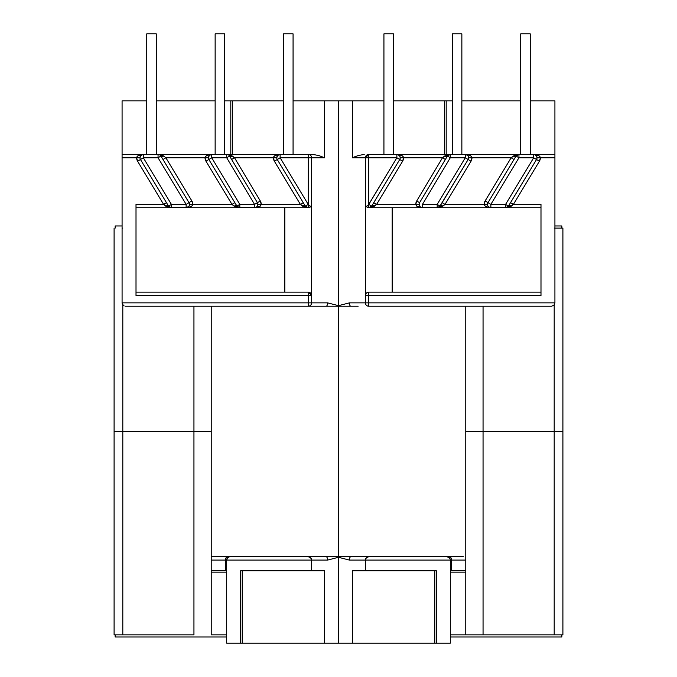 <?xml version="1.0" encoding="UTF-8"?>
<svg xmlns="http://www.w3.org/2000/svg" width="677" height="677" viewBox="0 0 677 677"><rect width="100%" height="100%" fill="white"/><g stroke="black" fill="none" stroke-linecap="round" stroke-linejoin="round"><path stroke-width="1.02" d="M419.495 205.943L420.476 207.086L422.465 207.737C418.826 207.771 416.592 206.654 415.763 204.395L419.114 204.395L415.763 204.395A6.702 6.702 0 0 1 415.763 204.386L419.114 204.386L415.763 204.386L416.71 200.959L442.487 157.775L403.577 157.775L402.612 161.228L376.607 204.395L415.763 204.395A6.702 6.702 0 0 1 416.71 200.959L442.487 157.775L446.989 154.864L450.29 154.424L554.92 154.424L554.92 157.775L540.373 157.775L539.408 161.228L513.403 204.395L540.991 204.395L540.991 295.494L368.728 295.494L368.728 302.864L554.92 302.864L554.92 157.775L554.92 302.864L368.728 302.864L368.728 295.494L365.385 295.494L365.385 302.864L349.425 302.864L338.5 305.665L327.575 302.864L311.615 302.864L311.615 157.775L324.647 157.775L324.647 100.839L338.5 100.839L338.5 305.665L338.5 100.839L352.353 100.839L352.353 157.775L365.385 157.775L365.385 295.494L365.385 204.395L366.359 206.756L367.45 205.673L366.359 206.756L365.385 204.395L365.385 157.775L368.728 157.775L368.728 204.386L396.874 157.775L365.385 157.775A3.351 3.351 0 0 1 368.728 154.424L450.29 154.424L450.29 157.775L422.465 204.386L437.19 204.386L465.277 157.775L450.29 157.775L447.412 156.057L419.588 202.677C418.606 205.461 419.571 207.154 422.465 207.737L437.19 207.737L420.468 207.594L416.795 206.18L415.763 204.395L376.607 204.395L371.8 207.382L368.728 207.746L540.991 207.746L540.991 204.395L540.991 294.216M490.41 207.704L490.867 207.737C487.212 207.763 484.977 206.646 484.165 204.395L487.516 204.395L484.165 204.395A6.702 6.702 0 0 1 484.165 204.386L487.516 204.386L484.165 204.386L485.13 200.934L511.127 157.775L471.971 157.775L471.014 161.228L445.009 204.395L484.165 204.395A6.702 6.702 0 0 1 485.13 200.934L511.127 157.775L515.654 154.855L518.946 154.424L518.946 157.775L490.867 204.386L505.592 204.386L533.671 157.775L518.946 157.775L516.077 156.048L487.999 202.66A3.351 3.351 0 0 0 490.867 207.737L505.592 207.737L488.862 207.585L485.197 206.172L484.165 204.395L445.009 204.395L440.194 207.39L437.63 207.712M238.279 207.365L254.535 207.737L254.535 204.386L226.71 157.775L211.723 157.775L239.81 204.386L254.535 204.386L257.412 202.677A3.351 3.351 0 0 1 254.535 207.737C257.429 207.154 258.394 205.461 257.412 202.677L260.29 200.959A6.702 6.702 0 0 1 261.237 204.386L257.886 204.386L261.237 204.386A6.702 6.702 0 0 1 261.237 204.395L300.393 204.395L274.388 161.228L273.423 157.775L234.513 157.775L260.29 200.959L261.237 204.386A6.702 6.702 0 0 1 261.237 204.395L260.205 206.18L256.532 207.594L239.81 207.746L254.721 207.737L256.524 207.086L257.531 205.893M169.868 207.357L186.133 207.737L186.133 204.386L158.054 157.775L143.329 157.775L171.408 204.386L186.133 204.386L189.001 202.66A3.351 3.351 0 0 1 186.133 207.737C189.035 207.145 189.992 205.453 189.001 202.66L191.87 200.934A6.702 6.702 0 0 1 192.835 204.386L189.484 204.386L192.835 204.386A6.702 6.702 0 0 1 192.835 204.395L231.991 204.395L205.986 161.228L205.029 157.775L165.873 157.775L191.87 200.934L192.835 204.386A6.702 6.702 0 0 1 192.835 204.395L191.803 206.172L188.138 207.585L171.408 207.737L186.463 207.721L188.985 206.138M435.954 643.15L324.647 643.15L324.647 570.804L240.606 570.804L240.606 643.15L226.677 643.15L226.677 560.091L327.575 560.091L338.5 557.289L338.5 643.15L338.5 557.289L349.425 560.091L450.323 560.091L450.323 643.15L436.394 643.15L436.394 570.804L352.353 570.804L352.353 643.15L242.231 643.15L242.231 570.804L242.231 643.15L241.046 643.15M306.749 556.739L326.212 556.739A3.351 1.362 90 0 1 327.575 560.091A3.351 1.362 -90 0 0 326.212 556.739L350.788 556.739A3.351 1.362 90 0 0 349.425 560.091L450.323 560.091L450.323 643.15L352.353 643.15L352.353 570.804L357.761 570.804M319.239 570.804L324.647 570.804L324.647 643.15L226.677 643.15L226.677 560.091L311.615 560.091L310.633 557.721L308.272 556.739L213.644 556.739M368.728 306.216L551.569 306.216L553.938 305.234L554.92 302.864L553.938 305.234L551.569 306.216L368.728 306.216L368.728 302.864L368.728 306.216A3.351 3.351 0 0 1 365.385 302.864L365.385 295.494L365.385 302.864L368.728 302.864L365.385 302.864A3.351 3.351 0 0 0 368.728 306.216A3.351 3.351 0 0 1 365.385 302.864A3.351 3.351 0 0 0 368.728 306.216L370.251 306.216M366.198 293.302L365.385 295.494L365.385 302.864L349.425 302.864A3.351 1.362 90 0 0 350.754 306.216L358.133 306.216M318.867 306.216L350.788 306.216A3.351 1.362 -90 0 1 349.425 302.864L338.5 305.665L327.575 302.864L308.272 302.864L308.272 295.494L136.009 295.494L136.009 204.395L163.597 204.395L137.592 161.228L136.627 157.775L122.08 157.775L122.08 302.864L311.615 302.864L311.615 295.494L308.272 295.494L308.272 306.216A3.351 3.351 0 0 0 311.615 302.864A3.351 3.351 0 0 1 308.272 306.216A3.351 3.351 0 0 0 311.615 302.864A3.351 3.351 0 0 1 308.272 306.216L308.272 302.864L122.08 302.864L122.08 154.424L308.272 154.424L122.08 154.424L122.08 100.839L146.748 100.839L122.08 100.839L122.08 157.775L136.627 157.775L137.143 156.489L138.59 155.405L143.329 154.424L140.96 155.405L139.978 157.775L136.627 157.775L139.978 157.775M309.423 154.424L312.791 154.424L308.272 154.424L308.272 157.775L280.126 157.775L308.204 204.386L308.272 157.775L308.272 204.386L305.335 206.113L305.877 206.798M136.009 294.216L136.009 204.395L136.009 207.746L308.433 207.737L308.204 204.386L280.126 157.775L308.272 157.775L308.272 154.424A3.351 3.351 0 0 1 311.615 157.775L308.272 157.775L311.615 157.775L311.615 204.395L310.641 206.756L309.55 205.673L310.641 206.756L311.615 204.395L311.615 157.775L311.615 295.494L310.802 293.302M125.431 306.216L308.272 306.216L125.431 306.216M156.277 100.839L215.142 100.839L156.277 100.839M224.671 100.839L283.545 100.839L230.806 100.839L230.806 154.424L230.806 100.839L224.671 100.839M308.272 154.424A3.351 3.351 0 0 1 311.615 157.775L324.647 157.775L324.647 100.839L293.073 100.839L383.927 100.839L352.353 100.839L352.353 157.775L365.385 157.775L368.728 154.424L368.728 157.775L396.874 157.775L368.796 204.386L368.796 207.737L369.253 207.704M393.455 100.839L452.329 100.839L444.467 100.839L444.467 154.424L444.467 100.839L393.455 100.839M461.858 100.839L520.723 100.839L461.858 100.839M530.252 100.839L554.92 100.839L554.92 154.424L533.671 154.424L538.41 155.405L539.857 156.489L540.373 157.775L554.92 157.775L554.92 100.839L530.252 100.839M324.647 157.775L318.816 155.549L312.791 154.424L318.816 155.549L324.647 157.775M232.533 154.424L232.533 100.839L232.533 154.424M136.009 295.494L308.272 295.494L308.272 292.142L136.009 292.142L308.272 292.142A3.351 3.351 0 0 1 311.615 295.494L308.272 292.142L308.272 295.494L311.615 295.494M159.696 154.855L158.054 154.424A3.351 3.351 0 0 1 160.923 156.048A3.351 3.351 0 0 0 158.054 154.424L158.054 157.775L186.133 204.386L186.133 207.737L171.408 207.737L165.67 206.121L163.597 204.395L137.592 161.228L140.461 159.501A3.351 3.351 0 0 1 143.329 154.424A3.351 3.351 0 0 0 140.461 159.501L143.329 157.775L158.054 157.775L160.923 156.048L189.001 202.66L160.923 156.048L158.054 157.775L158.054 154.424L161.346 154.855L163.792 156.048L165.873 157.775L191.87 200.934L186.133 204.386L171.408 204.386L171.408 207.737L171.408 204.386L143.329 157.775L140.461 159.501L168.539 206.113L171.408 207.737L168.404 207.382L163.597 204.395L136.009 204.395L136.009 205.673M284.822 207.746L284.822 292.142L284.822 207.746L308.272 207.746L310.701 206.697M310.675 206.722L311.412 205.546L309.753 207.399L308.272 207.746L136.009 207.746M226.355 570.804L211.232 570.804L225.466 570.804L225.466 560.091L211.224 560.091M226.677 570.804L225.466 570.804L225.466 560.091L226.677 560.091L227.658 557.721L228.741 556.993L226.93 558.804L228.741 556.993L230.028 556.739L308.272 556.739L310.633 557.721L311.615 560.091A3.351 3.351 0 0 0 308.272 556.739A3.351 3.351 0 0 1 311.615 560.091L311.615 570.804L242.231 570.804M350.745 556.739A3.351 1.362 -90 0 0 349.425 560.091L338.5 557.289L327.575 560.091L311.615 560.091L311.615 570.804M463.356 556.739L446.972 556.739L449.342 557.721L450.07 558.804L448.259 556.993L450.07 558.804L450.323 560.091L451.534 560.091L451.534 570.804L465.776 570.804L450.645 570.804M465.776 560.091L451.534 560.091A3.351 2.141 -90 0 0 449.393 556.739L368.728 556.739L366.367 557.721L365.385 560.091L366.367 557.721L368.728 556.739A3.351 3.351 0 0 0 365.385 560.091A3.351 3.351 0 0 1 368.635 556.739M240.606 643.15L240.606 570.804M300.673 643.15L301.976 643.15L300.673 643.15M375.024 643.15L376.327 643.15L375.024 643.15M283.545 33.85L283.545 154.424L283.545 33.85L293.073 33.85L293.073 154.424L293.073 33.85L283.545 33.85M215.142 33.85L215.142 154.424L215.142 33.85L224.671 33.85L224.671 154.424L224.671 33.85L215.142 33.85M146.748 33.85L146.748 154.424L146.748 33.85L156.277 33.85L156.277 154.424L156.277 33.85L146.748 33.85M158.054 154.424L163.792 156.048L165.873 157.775L205.029 157.775L205.537 156.489L206.993 155.405L211.723 154.424A3.351 3.351 0 0 0 208.855 159.501L211.723 157.775L208.855 159.501L236.942 206.121L239.81 207.737L239.81 204.386L211.723 157.775L226.71 157.775L226.71 154.424L230.011 154.864L234.513 157.775L260.29 200.959L257.412 202.677L229.588 156.057L226.71 157.775L254.535 204.386L239.81 204.386L236.942 206.121L237.492 206.807M307.747 207.704L308.272 207.746M254.535 207.737L254.535 204.386L257.412 202.677L229.588 156.057A3.351 3.351 0 0 0 226.71 154.424L232.456 156.057L234.513 157.775L273.423 157.775L273.931 156.489L275.387 155.405L280.126 154.424A3.351 3.351 0 0 0 277.257 159.501L280.126 157.775L277.257 159.501L305.335 206.113L308.204 207.737L305.2 207.382L300.393 204.395L261.237 204.395C260.408 206.654 258.174 207.771 254.535 207.737L238.279 207.653L234.073 206.121L231.991 204.395L192.835 204.395C192.023 206.646 189.788 207.763 186.133 207.737L187.808 207.289M170.773 207.678L171.408 207.737A3.351 3.351 0 0 1 168.539 206.113L171.408 204.386L168.539 206.113L169.123 206.832L168.751 206.417M168.565 206.146L169.089 206.798M189.365 205.275L189.484 204.395M143.329 154.424L143.329 157.775L143.329 154.424C139.259 154.618 137.025 155.735 136.627 157.775A6.702 6.702 0 0 0 137.592 161.228L140.461 159.501L168.539 206.113A3.351 1.532 -31.1 0 0 165.67 206.121A3.351 1.532 148.9 0 1 168.539 206.113M239.413 207.712L239.81 207.737A3.351 3.351 0 0 1 236.942 206.121L239.81 204.386L239.81 207.737L234.073 206.121A3.351 1.532 148.9 0 1 236.942 206.121L237.534 206.849M237.898 207.137L239.37 207.712M160.923 156.048A3.351 1.532 148.9 0 0 163.792 156.048L160.923 156.048L160.415 155.397M257.768 205.275L257.886 204.395M211.723 154.424L211.723 157.775L211.723 154.424C207.661 154.618 205.427 155.735 205.029 157.775A6.702 6.702 0 0 0 205.986 161.228L208.855 159.501L236.942 206.121A3.351 1.532 -31.1 0 0 234.073 206.121L231.991 204.395L234.86 202.668L231.991 204.395L205.986 161.228L208.855 159.501A3.351 3.351 0 0 1 211.723 154.424L209.354 155.405L208.381 157.775L205.029 157.775L208.381 157.775M228.369 154.864L226.71 154.424L226.71 157.775L229.588 156.057L229.071 155.405M226.71 154.424A3.351 3.351 0 0 1 229.588 156.057A3.351 1.532 149.2 0 0 232.456 156.057L229.588 156.057M306.664 207.357L308.204 207.737A3.351 3.351 0 0 1 305.335 206.113L308.204 204.386L308.5 207.737L302.467 206.121A3.351 1.532 148.9 0 1 305.335 206.113L305.547 206.417M280.126 154.424L280.126 157.775L280.126 154.424C276.055 154.618 273.821 155.735 273.423 157.775A6.702 6.702 0 0 0 274.388 161.228L277.257 159.501L305.335 206.113A3.351 1.532 -31.1 0 0 302.467 206.121L300.393 204.395L303.262 202.668L300.393 204.395L274.388 161.228L277.257 159.501A3.351 3.351 0 0 1 280.126 154.424L277.756 155.405L276.775 157.775L273.423 157.775L276.775 157.775M309.55 205.673L308.272 204.386L309.55 205.673M309.237 207.602L310.455 206.934L309.237 207.602M158.9 154.534L158.24 154.432L158.9 154.534M165.873 157.775L163.005 159.501L165.873 157.775M188.35 206.9L188.765 206.46M169.851 207.348L170.536 207.619M163.597 204.395L166.466 202.668L163.597 204.395M234.513 157.775L231.636 159.493L234.513 157.775M254.662 207.737L255.119 207.687M255.161 207.678L255.669 207.543M255.72 207.526L256.177 207.306M536.768 156.489L534.957 154.678L533.671 154.424L367.577 154.424M446.194 154.424L446.194 100.839L446.194 154.424M358.184 155.549L364.209 154.424L358.184 155.549L352.353 157.775L355.247 156.599M540.991 292.142L368.728 292.142A3.351 3.351 0 0 0 365.385 295.494A3.351 3.351 0 0 1 368.728 292.142L368.728 295.494L368.728 292.142L540.991 292.142M540.991 205.673L540.991 204.395L513.403 204.395L508.596 207.382L506.049 207.704M392.178 207.746L392.178 292.142L392.178 207.746L368.694 207.746L367.247 207.399L365.588 205.546L366.325 206.722M366.299 206.697L368.728 207.746L540.991 207.746M365.385 570.804L365.385 560.091L365.385 570.804L436.394 570.804L436.394 643.15M434.769 570.804L434.769 643.15L434.769 570.804L436.394 570.804M449.393 556.739A3.351 2.141 90 0 1 451.534 560.091L451.534 570.804L450.323 570.804M393.455 154.424L393.455 33.85L393.455 154.424M383.927 154.424L383.927 33.85L393.455 33.85L383.927 33.85L383.927 154.424M461.858 154.424L461.858 33.85L461.858 154.424M452.329 154.424L452.329 33.85L461.858 33.85L452.329 33.85L452.329 154.424M530.252 154.424L530.252 33.85L530.252 154.424M520.723 154.424L520.723 33.85L530.252 33.85L520.723 33.85L520.723 154.424M508.249 206.417L536.539 159.501L533.671 157.775L505.592 204.386L505.592 207.737L508.461 206.113L505.592 204.386L490.867 204.386L490.867 207.737A3.351 3.351 0 0 1 487.999 202.66L490.867 204.386L485.13 200.934L487.999 202.66L516.077 156.048L518.946 157.775L533.671 157.775L536.539 159.501C537.53 156.709 536.573 155.016 533.671 154.424L533.671 154.424A3.351 3.351 0 0 1 536.539 159.501L539.408 161.228L513.403 204.395L511.33 206.121L505.592 207.737L505.592 204.386L508.461 206.113L536.539 159.501L539.408 161.228A6.702 6.702 0 0 0 540.373 157.775L536.996 157.394M439.517 206.798L468.146 159.501L465.277 157.775L437.19 204.386L437.19 207.737L440.058 206.121A3.351 3.351 0 0 1 437.19 207.737L437.19 204.386L422.465 204.386L422.465 207.737A3.351 3.351 0 0 1 419.588 202.677L416.71 200.959L419.588 202.677L447.412 156.057L450.29 157.775L465.277 157.775L468.146 159.501C469.136 156.709 468.179 155.016 465.277 154.424L470.007 155.405L471.463 156.489L471.971 157.775L511.127 157.775L513.208 156.048L518.946 154.424L516.077 156.048A3.351 3.351 0 0 1 518.946 154.424L517.304 154.855M368.728 207.746L371.665 206.113L399.743 159.501L396.874 157.775L399.743 159.501C400.733 156.709 399.777 155.016 396.874 154.424L401.613 155.405L403.069 156.489L403.577 157.775L442.487 157.775L444.544 156.057L450.29 154.424L447.412 156.057A3.351 1.532 30.8 0 1 444.544 156.057A3.351 1.532 -149.2 0 0 447.412 156.057L447.92 155.414M507.911 206.798L508.444 206.146M505.617 207.737L490.867 207.737L507.132 207.357M488.015 206.138L489.801 207.56M487.516 204.437L487.635 205.283M490.867 207.737L490.867 204.386L518.946 157.775L518.946 154.424M533.671 154.424L533.671 157.775L533.671 154.424C537.707 154.635 539.941 155.752 540.373 157.775L537.022 157.775M438.002 207.636L438.721 207.365M516.576 155.405L516.086 156.032A3.351 1.532 31.1 0 1 513.208 156.048A3.351 1.532 -148.9 0 0 516.077 156.048M438.29 205.055L440.058 206.121L438.29 205.055M419.114 204.395L419.232 205.283M422.465 207.737L437.19 207.746L422.465 207.737L422.465 204.386L450.29 157.775L450.29 154.424L448.639 154.864M440.058 206.121A3.351 1.532 -148.9 0 1 442.927 206.121A3.351 1.532 31.1 0 0 440.058 206.121L468.146 159.501L471.014 161.228L445.009 204.395L442.927 206.121L437.587 207.712M468.366 156.489L467.646 155.405L465.277 154.424A3.351 3.351 0 0 1 468.146 159.501L471.014 161.228A6.702 6.702 0 0 0 471.971 157.775L468.602 157.394M465.277 154.424L465.277 157.775L465.277 154.424C469.313 154.635 471.547 155.752 471.971 157.775L468.619 157.775M371.114 206.798L371.648 206.146M371.453 206.417L371.081 206.84L371.665 206.113L368.796 204.386L371.665 206.113A3.351 3.351 0 0 1 368.796 207.737L370.336 207.357M371.665 206.113L399.743 159.501L402.612 161.228L376.607 204.395L373.738 202.668L376.607 204.395L374.533 206.121A3.351 1.532 31.1 0 0 371.665 206.113A3.351 1.532 -148.9 0 1 374.533 206.121L368.5 207.737L368.796 204.386L367.45 205.673L368.728 204.386L368.728 154.424M399.972 156.489L398.161 154.678L396.874 154.424A3.351 3.351 0 0 1 399.743 159.501L402.612 161.228A6.702 6.702 0 0 0 403.577 157.775L400.2 157.394M367.763 207.602L368.381 207.729L367.763 207.602M396.874 154.424L396.874 157.775L396.874 154.424C400.919 154.635 403.145 155.752 403.577 157.775L400.225 157.775M513.995 159.501L511.127 157.775L513.995 159.501M488.227 206.451L489.869 207.585M506.455 207.619L507.175 207.34M508.461 206.113A3.351 1.532 -148.9 0 1 511.33 206.121A3.351 1.532 31.1 0 0 508.461 206.113M510.534 202.668L513.403 204.395L510.534 202.668M445.364 159.493L442.487 157.775L445.364 159.493M420.798 207.289L421.289 207.526M421.331 207.543L421.822 207.678M421.873 207.687L422.372 207.737M438.053 207.627L439.102 207.137M442.14 202.668L445.009 204.395L442.14 202.668M554.666 304.142L553.938 305.234M327.575 302.864A3.351 1.362 90 0 1 326.212 306.216A3.351 1.362 -90 0 0 327.575 302.864M123.062 305.234L124.145 305.962L122.334 304.142L123.062 305.234M122.08 302.864L122.334 304.142L122.08 302.864M451.534 560.091L450.323 560.091L450.07 558.804A3.351 3.351 0 0 0 446.972 556.739L446.981 556.739M226.93 558.804L226.677 560.091A3.351 3.351 0 0 1 228.741 556.993L230.028 556.739L228.741 556.993A3.351 3.351 0 0 1 230.028 556.739A3.351 3.351 0 0 0 228.741 556.993L226.93 558.804L226.677 560.091L225.466 560.091A3.351 2.141 -90 0 1 227.607 556.739A3.351 2.141 90 0 0 225.466 560.091M450.323 560.091L450.07 558.804L448.259 556.993M227.658 557.721A3.351 3.351 0 0 1 228.141 557.315M230.028 556.739L227.607 556.739M368.728 556.739L338.5 556.739L338.5 306.216L338.5 556.739L211.224 556.739L350.788 556.739M310.091 292.684L309.304 292.312M367.696 292.312L366.9 292.692M365.385 295.494L540.991 295.494M338.5 306.216L211.224 306.216L211.224 634.84L226.677 634.84L211.224 634.84L211.224 431.477L122.808 431.477L122.808 634.84L193.944 634.84L193.944 431.477L211.224 431.477L193.944 431.477L193.944 634.84L122.808 634.84L122.808 431.477L193.944 431.477L114.1 431.477L122.808 431.477L114.1 431.477L114.1 634.84L114.1 228.107L114.1 431.477L193.944 431.477L193.944 306.216L193.944 431.477L211.224 431.477L211.224 306.216L338.5 306.216M226.677 572.141L211.224 572.141L226.677 572.141M450.323 634.84L562.9 634.84L562.9 431.477L562.9 634.84L554.192 634.84L554.192 431.477L483.056 431.477L483.056 634.84L554.192 634.84L554.192 431.477L562.9 431.477L483.056 431.477L554.192 431.477L554.192 304.946L554.192 431.477L562.9 431.477L465.776 431.477L483.056 431.477L465.776 431.477L465.776 634.84L465.776 306.216L465.776 431.477L483.056 431.477L483.056 306.216L483.056 634.84L450.323 634.84M114.1 634.84L122.808 634.84L114.1 634.84M465.776 572.141L450.323 572.141L465.776 572.141M554.92 228.107L562.9 228.107L562.9 431.477L562.9 228.107L554.192 228.107M122.808 228.107L122.08 228.107M122.808 304.946L122.808 431.477L122.808 304.946M561.834 636.989L450.323 636.989L561.834 636.989L561.834 634.84L561.834 636.989M226.677 636.989L115.166 636.989L115.166 634.84L115.166 636.989L226.677 636.989M115.166 228.107L115.166 225.966L122.08 225.966L115.166 225.966L115.166 228.107M554.92 225.966L561.834 225.966L561.834 228.107L561.834 225.966L554.92 225.966"/></g></svg>
